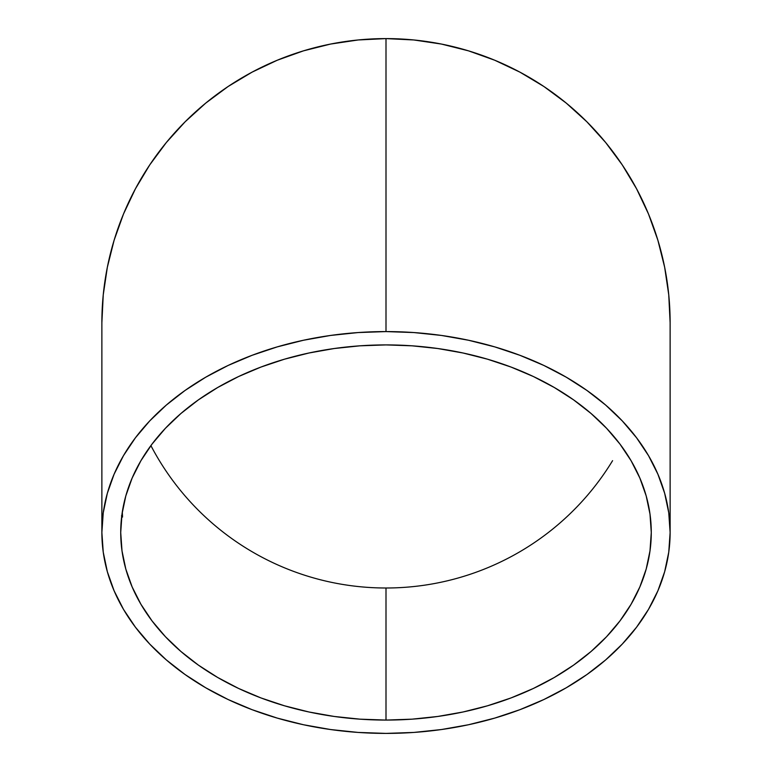 <?xml version="1.0" encoding="UTF-8"?>
<svg xmlns="http://www.w3.org/2000/svg" width="772" height="772" viewBox="0 0 772 772"><rect width="100%" height="100%" fill="white"/><g stroke="black" fill="none" stroke-linecap="round" stroke-linejoin="round"><path stroke-width="1.16" d="M386 331.584L358.15 332.558L330.57 335.444L303.521 340.24L277.273 346.879L252.068 355.313L228.145 365.445L205.757 377.19L185.097 390.429L166.366 405.039L149.758 420.875L135.428 437.792L123.501 455.615L114.111 474.172L107.337 493.298L103.245 512.801L101.875 532.497L103.245 552.183L107.337 571.685L114.111 590.812L123.501 609.378L135.428 627.202L149.758 644.109L166.366 659.944L185.097 674.554L205.757 687.794L228.145 699.538L252.068 709.68L277.273 718.105L303.521 724.754L330.57 729.54L358.15 732.435L386 733.4L413.85 732.435L441.43 729.54L468.479 724.754L494.727 718.105L519.932 709.68L543.855 699.538L566.243 687.794L586.903 674.554L605.634 659.944L622.242 644.109L636.572 627.202L648.499 609.378L657.889 590.812L664.663 571.685L668.755 552.183L670.125 532.497L668.755 512.801L664.663 493.298L657.889 474.172L648.499 455.615L636.572 437.792L622.242 420.875L605.634 405.039L586.903 390.429L566.243 377.19L543.855 365.445L519.932 355.313L494.727 346.879L468.479 340.24L441.43 335.444L413.85 332.558L386 331.584A284.125 200.903 0 0 1 670.125 532.497A284.125 200.903 0 0 1 386 733.4A284.125 200.903 0 0 1 101.875 532.497A284.125 200.903 0 0 1 386 331.584L386 38.6A284.125 284.125 0 0 0 101.875 322.725L103.245 294.875L107.337 267.295L114.111 240.246L123.501 213.998L135.428 188.793L149.758 164.87L166.366 142.482L185.097 121.822L205.757 103.091L228.145 86.483L252.068 72.153L277.273 60.226L303.521 50.836L330.57 44.062L358.15 39.97L386 38.6L386 273.954M386 720.073L360.003 719.166L334.247 716.464L308.993 711.996L284.482 705.791L260.946 697.927L238.616 688.46L217.714 677.498L198.423 665.136L180.938 651.491L165.43 636.707L152.045 620.92L140.919 604.273L132.147 586.942L125.817 569.089L122.005 550.88L120.721 532.497L122.005 514.104L125.817 495.904L132.147 478.042L140.919 460.71L152.045 444.074L165.43 428.277L180.938 413.493L198.423 399.857L217.714 387.496L238.616 376.524L260.946 367.067L284.482 359.192L308.993 352.997L334.247 348.519L360.003 345.817L386 344.91L411.997 345.817L437.753 348.519L463.007 352.997L487.518 359.192L511.054 367.067L533.384 376.524L554.286 387.496L573.577 399.857L591.062 413.493L606.57 428.277L619.955 444.074L631.081 460.71L639.853 478.042L646.183 495.904L649.995 514.104L651.279 532.497L649.995 550.88L646.183 569.089L639.853 586.942L631.081 604.273L619.955 620.92L606.57 636.707L591.062 651.491L573.577 665.136L554.286 677.498L533.384 688.46L511.054 697.927L487.518 705.791L463.007 711.996L437.753 716.464L411.997 719.166L386 720.073L386 588.003L386 720.073A265.278 187.577 0 0 1 120.721 532.497A265.278 187.577 0 0 1 386 344.91A265.278 187.577 0 0 1 651.279 532.497A265.278 187.577 0 0 1 386 720.073L386 715.663M150.897 445.608A265.278 265.278 0 0 0 612.592 460.662M122.343 512.84L122.526 517.066M670.125 322.725A284.125 284.125 0 0 0 386 38.6L413.85 39.97L441.43 44.062L468.479 50.836L494.727 60.226L519.932 72.153L543.855 86.483L566.243 103.091L586.903 121.822L605.634 142.482L622.242 164.87L636.572 188.793L648.499 213.998L657.889 240.246L664.663 267.295L668.755 294.875L670.125 322.725L670.125 532.497M122.478 515.049L122.41 516.893M121.465 515.85L122.352 515.764M101.875 532.497L101.875 322.725"/></g></svg>
